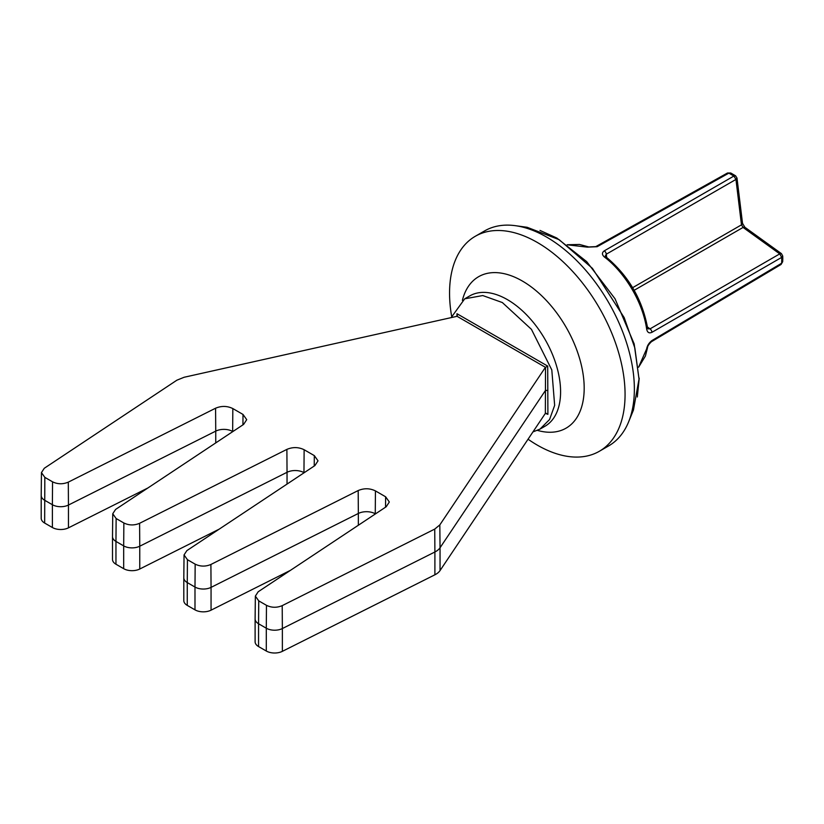 <?xml version="1.0" encoding="UTF-8"?>
<svg xmlns="http://www.w3.org/2000/svg" width="824" height="824" viewBox="0 0 824 824"><rect width="100%" height="100%" fill="white"/><g stroke="black" fill="none" stroke-linecap="round" stroke-linejoin="round"><path stroke-width="1.24" d="M545.704 413.082L547.898 414.348L545.354 413.391L545.519 367.37L456.959 316.251L456.97 313.717L457.423 315.252L456.424 316.447L184.113 377.268L176.872 380.204L44.28 468.269L41.447 472.605L41.2 495.399A11.793 6.808 0 0 0 41.2 495.44A11.793 6.808 0 0 0 44.651 500.261L52.386 504.721L52.386 527.514A11.793 6.808 0 0 0 68.454 527.844L147.887 487.973M532.963 431.9L539.957 429.139L549.577 419.509L554.655 405.357L551.802 369.924L531.449 329.363L502.341 302.542L482.751 295.548L464.715 298.813L451.161 317.621M528.06 439.213A124.105 71.657 -120 0 0 537.31 445.125A124.105 71.657 -120 0 0 599.367 451.264A124.105 71.657 -120 0 0 625.066 394.449A124.105 71.657 -120 0 0 537.31 242.452A124.105 71.657 -120 0 0 475.252 236.303A124.105 71.657 -120 0 0 449.554 293.117A124.105 71.657 -120 0 0 451.614 316.148M599.367 451.264L608.668 445.897A124.105 71.657 -120 0 0 628.599 421.909A124.105 71.657 -120 0 0 634.367 389.082A124.105 71.657 -120 0 0 546.611 237.085A124.105 71.657 -120 0 0 515.299 225.673A124.105 71.657 -120 0 0 484.563 230.936L475.252 236.303M628.599 421.909L633.45 410.033L639.022 379.061L634.851 347.986L624.17 317.59L592.415 268.346L559.197 239.702L527.123 227.28M638.6 367.133L646.634 348.923C647.252 345.575 649.034 342.784 651.99 340.528L781.646 263.216L781.749 260.075L781.677 257.376L651.928 332.319C649.054 333.596 647.293 332.474 646.644 328.951C642.112 298.35 621.605 269.881 604.651 257.201C601.85 254.843 601.726 252.731 604.28 250.846L733.885 176.048L728.859 173.133L597.153 246.706L587.337 247.138L567.273 244.81M545.354 413.391L440.047 570.558A18.612 10.753 0 0 1 434.897 574.791L282.364 651.341A11.793 6.808 0 0 1 266.296 651.022L258.561 646.562L258.561 623.758L266.296 628.218L266.296 651.022M545.169 367.679L439.82 524.909L434.742 529.08L282.21 605.64C276.812 607.896 271.57 607.793 266.471 605.321L258.736 600.861L255.358 596.102L255.11 618.906A11.793 6.808 0 0 0 255.11 618.948L255.11 641.741A11.793 6.808 0 0 0 258.561 646.562M290.501 570.311L211.057 610.172A11.793 6.808 0 0 1 194.989 609.853L187.264 605.393L187.264 582.589L194.989 587.049L194.989 609.853M255.358 596.102L258.19 591.766L386.219 506.739L389.319 501.991L385.611 496.779L375.435 490.898C369.842 488.189 364.095 488.076 358.183 490.548L210.903 564.471C205.516 566.727 200.263 566.624 195.164 564.152L187.429 559.692L184.051 554.933L183.803 577.737A11.793 6.808 0 0 0 183.803 577.779L183.803 600.572A11.793 6.808 0 0 0 187.264 605.393M219.194 529.142L139.761 569.013A11.793 6.808 0 0 1 123.682 568.684L115.957 564.224L115.957 541.419L123.682 545.89L123.682 568.684M184.051 554.933L186.883 550.607L314.912 465.57L318.023 460.822L314.315 455.61L304.128 449.729C298.535 447.02 292.788 446.907 286.886 449.389L139.596 523.302C134.209 525.568 128.966 525.454 123.858 522.982L116.133 518.523L112.744 513.764L112.507 536.568A11.793 6.808 0 0 0 112.507 536.609L112.507 559.414A11.793 6.808 0 0 0 115.957 564.224M41.2 495.44L41.2 518.245A11.793 6.808 0 0 0 44.651 523.055L52.386 527.514M112.744 513.764L115.576 509.438L243.616 424.401L246.716 419.653L243.008 414.441L232.832 408.57C227.239 405.861 221.491 405.738 215.579 408.22L68.299 482.133C62.902 484.399 57.659 484.285 52.551 481.824L44.826 477.353L41.447 472.605M545.519 367.37L547.702 366.103L547.898 414.348M539.988 230.421L556.808 238.023L586.698 261.641L615.023 298.752L634.171 343.907L639.022 379.061M604.28 250.846A3.1 1.823 60 0 1 606.289 254.204L735.956 179.426L733.885 176.048L735.626 175.842M604.651 257.201A3.1 1.452 -52.1 0 1 606.155 257.037A3.1 1.452 -52.1 0 1 606.165 257.037L605.3 256.007L606.289 254.204L606.691 257.448M646.644 328.951A3.1 1.504 -8.4 0 0 647.53 327.674L647.53 327.674C642.256 299.297 628.465 275.752 606.165 257.037M651.928 332.319A3.1 1.823 -120 0 0 650.023 328.869L647.952 328.838L647.53 327.674M781.749 260.075L782.8 258.612L782.707 255.986L781.677 257.376L779.741 253.885L650.023 328.869L647.427 326.994M781.028 264.494L782.687 261.713L782.8 258.612M781.008 264.504L651.372 341.754A3.1 1.792 59.2 0 0 651.99 340.528M646.634 348.923A3.1 2.111 8.9 0 0 647.52 347.718L647.52 347.718C647.458 346.368 648.735 344.381 651.372 341.754M587.337 247.138A3.1 2.07 -69 0 1 588.799 246.963L579.519 244.45L567.19 244.749M597.153 246.706A3.1 1.792 -119.2 0 0 595.773 246.623L588.799 246.963M730.775 173.019L727.427 173.03L595.773 246.623M736.996 178.056L735.956 179.426L741.476 224.849A3.656 1.854 -7 0 0 742.517 223.325L736.996 178.056L735.585 175.811L730.764 173.009L727.468 173.009M782.707 255.976L781.43 253.627L779.741 253.885L743.063 227.434L634.171 290.295M632.647 287.669L741.476 224.849L743.063 227.434A3.656 1.823 125.8 0 1 744.855 227.249L781.43 253.627M462.388 300.338A87.447 50.491 60 0 1 522.344 281.025A87.447 50.491 60 0 1 584.185 388.125A87.447 50.491 60 0 1 537.475 430.396M539.957 429.139L545.014 426.224A75.242 43.445 -120 0 0 556.54 365.928A75.242 43.445 -120 0 0 507.388 299.627A75.242 43.445 -120 0 0 469.773 295.898L464.715 298.813M215.744 442.91L215.744 431.127L68.454 505.04L68.454 527.844M287.04 484.079L287.04 472.296L139.761 546.209L139.761 569.013M358.347 525.249L358.347 513.455L211.057 587.378L211.057 610.172M434.897 574.791L434.897 551.987L282.364 628.547L282.364 651.341M547.898 390.267L545.354 390.597L440.047 547.754L440.047 570.558M44.651 523.055L44.826 477.353M232.832 408.57L232.656 431.467A12.412 7.169 0 0 0 215.744 431.127L215.579 408.22M52.551 481.824L52.386 504.721A11.793 6.808 0 0 0 68.454 505.04L68.299 482.133M112.507 536.609A11.793 6.808 0 0 0 115.957 541.419L116.133 518.523M304.128 449.729L303.963 472.636A12.412 7.169 0 0 0 287.04 472.296L286.886 449.389M123.858 522.982L123.682 545.89A11.793 6.808 0 0 0 139.761 546.209L139.596 523.302M183.803 577.779A11.793 6.808 0 0 0 187.264 582.589L187.429 559.692M375.435 490.898L375.26 513.795A12.412 7.169 0 0 0 358.347 513.455L358.183 490.548M195.164 564.152L194.989 587.049A11.793 6.808 0 0 0 211.057 587.378L210.903 564.471M255.11 618.948A11.793 6.808 0 0 0 258.561 623.758L258.736 600.861M434.742 529.08L434.897 551.987A18.612 10.753 0 0 0 440.047 547.754L439.82 524.909M266.471 605.321L266.296 628.218A11.793 6.808 0 0 0 282.364 628.547L282.21 605.64M456.97 313.717L547.702 366.103M242.936 424.854L243.008 414.441M314.232 466.024L314.315 455.61M385.539 507.193L385.611 496.779M527.061 227.28L515.299 225.673M639.228 378.164L637.302 396.993M647.52 347.718L645.398 356.04L638.61 367.226M782.687 261.702L781.049 264.473M744.855 227.249L742.517 223.325"/></g></svg>
